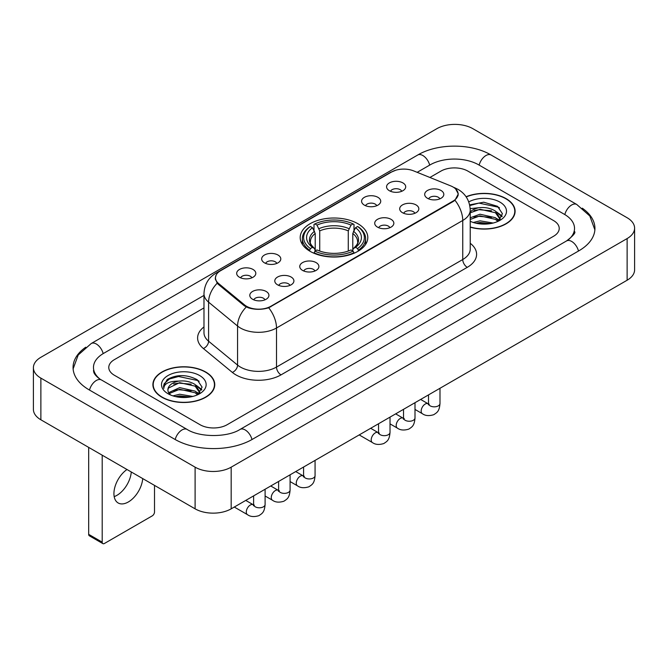 <?xml version="1.0" encoding="UTF-8"?>
<svg xmlns="http://www.w3.org/2000/svg" width="668" height="668" viewBox="0 0 668 668"><rect width="100%" height="100%" fill="white"/><g stroke="black" fill="none" stroke-linecap="round" stroke-linejoin="round"><path stroke-width="1" d="M357.898 223.73A33.801 19.514 0 0 0 321.066 219.496A33.801 19.514 0 0 0 300.199 237.532A33.801 19.514 0 0 0 310.102 251.327A33.801 19.514 0 0 0 346.934 255.56A33.801 19.514 0 0 0 367.801 237.532A33.801 19.514 0 0 0 357.898 223.73M364.394 205.143A9.569 5.519 180 0 1 362.499 203.573A9.569 5.519 180 0 1 365.663 196.709A9.569 5.519 180 0 1 377.921 197.327A9.569 5.519 180 0 1 379.825 203.573A9.569 5.519 180 0 1 364.394 205.143M376.76 205.711A5.736 3.315 0 0 0 375.216 204.099A5.736 3.315 0 0 0 369.563 203.256A5.736 3.315 0 0 0 365.563 205.711M264.461 262.833A9.569 5.519 180 0 1 262.566 261.271A9.569 5.519 180 0 1 265.73 254.408A9.569 5.519 180 0 1 277.988 255.026A9.569 5.519 180 0 1 279.892 261.271A9.569 5.519 180 0 1 264.461 262.833M276.828 263.409A5.736 3.315 0 0 0 275.283 261.798A5.736 3.315 0 0 0 269.63 260.954A5.736 3.315 0 0 0 265.63 263.409M239.478 277.262A9.569 5.519 180 0 1 237.583 275.7A9.569 5.519 180 0 1 240.747 268.837A9.569 5.519 180 0 1 253.005 269.446A9.569 5.519 180 0 1 254.909 275.7A9.569 5.519 180 0 1 239.478 277.262M251.844 277.83A5.736 3.315 0 0 0 250.3 276.218A5.736 3.315 0 0 0 244.647 275.375A5.736 3.315 0 0 0 240.639 277.83M389.377 190.714A9.569 5.519 180 0 1 387.482 189.153A9.569 5.519 180 0 1 390.646 182.289A9.569 5.519 180 0 1 402.904 182.907A9.569 5.519 180 0 1 404.808 189.153A9.569 5.519 180 0 1 389.377 190.714M401.744 191.29A5.736 3.315 0 0 0 400.199 189.67A5.736 3.315 0 0 0 394.546 188.835A5.736 3.315 0 0 0 390.546 191.29M402.503 212.716A9.569 5.519 180 0 1 400.6 211.155A9.569 5.519 180 0 1 403.773 204.291A9.569 5.519 180 0 1 416.03 204.909A9.569 5.519 180 0 1 417.926 211.155A9.569 5.519 180 0 1 402.503 212.716M414.861 213.292A5.736 3.315 0 0 0 413.325 211.672A5.736 3.315 0 0 0 407.672 210.837A5.736 3.315 0 0 0 403.664 213.292M377.52 227.137A9.569 5.519 180 0 1 375.616 225.575A9.569 5.519 180 0 1 378.789 218.712A9.569 5.519 180 0 1 391.047 219.329A9.569 5.519 180 0 1 392.943 225.575A9.569 5.519 180 0 1 377.52 227.137M389.878 227.713A5.736 3.315 0 0 0 388.342 226.101A5.736 3.315 0 0 0 382.689 225.258A5.736 3.315 0 0 0 378.681 227.713M302.571 270.415A9.569 5.519 180 0 1 300.667 268.853A9.569 5.519 180 0 1 303.84 261.981A9.569 5.519 180 0 1 316.098 262.599A9.569 5.519 180 0 1 317.993 268.853A9.569 5.519 180 0 1 302.571 270.415M314.929 270.983A5.736 3.315 0 0 0 313.392 269.371A5.736 3.315 0 0 0 307.739 268.528A5.736 3.315 0 0 0 303.731 270.983M277.587 284.835A9.569 5.519 180 0 1 275.684 283.274A9.569 5.519 180 0 1 278.857 276.41A9.569 5.519 180 0 1 291.114 277.028A9.569 5.519 180 0 1 293.01 283.274A9.569 5.519 180 0 1 277.587 284.835M289.945 285.411A5.736 3.315 0 0 0 288.409 283.791A5.736 3.315 0 0 0 282.756 282.956A5.736 3.315 0 0 0 278.748 285.411M252.604 299.264A9.569 5.519 180 0 1 250.7 297.694A9.569 5.519 180 0 1 253.873 290.83A9.569 5.519 180 0 1 266.131 291.448A9.569 5.519 180 0 1 268.027 297.694A9.569 5.519 180 0 1 252.604 299.264M264.962 299.832A5.736 3.315 0 0 0 263.426 298.22A5.736 3.315 0 0 0 257.773 297.377A5.736 3.315 0 0 0 253.765 299.832M427.487 198.296A9.569 5.519 180 0 1 425.591 196.726A9.569 5.519 180 0 1 428.756 189.862A9.569 5.519 180 0 1 441.014 190.48A9.569 5.519 180 0 1 442.909 196.726A9.569 5.519 180 0 1 427.487 198.296M439.853 198.864A5.736 3.315 0 0 0 438.308 197.252A5.736 3.315 0 0 0 432.655 196.409A5.736 3.315 0 0 0 428.647 198.864M450.758 185.904A17.218 9.945 180 0 1 453.054 187.015A17.218 9.945 180 0 1 458.098 194.046A17.218 9.945 180 0 1 453.054 201.076L270.866 306.261A17.218 9.945 180 0 1 244.58 304.934L218.578 283.499A17.218 9.945 180 0 1 215.472 277.796A17.218 9.945 180 0 1 220.515 270.765L391.565 172.01A17.218 9.945 180 0 1 413.626 170.891L450.758 185.904M470.222 227.17A30.928 17.861 0 0 0 515.103 211.23A30.928 17.861 0 0 0 506.043 198.605A30.928 17.861 0 0 0 466.08 196.751M205.702 372.009A30.928 17.861 0 0 0 171.993 368.135A30.928 17.861 0 0 0 152.897 384.634A30.928 17.861 0 0 0 161.957 397.26A30.928 17.861 0 0 0 195.666 401.134A30.928 17.861 0 0 0 214.762 384.634A30.928 17.861 0 0 0 205.702 372.009M153.214 386.246A30.928 17.861 0 0 0 153.106 386.714M455.634 188.919L458.323 193.945L454.95 200.25L453.28 201.46L268.703 307.781C261.873 309.835 255.051 309.835 248.229 307.781L244.354 305.819L218.352 284.384L217.2 283.207L215.246 278.247L216.123 275.074M200.066 424.731A19.13 11.047 0 0 0 227.12 424.731L553.622 236.23A19.13 11.047 0 0 0 559.225 228.414A19.13 11.047 0 0 0 553.622 220.607L467.934 171.133A19.13 11.047 0 0 0 440.88 171.133L429.9 177.471L440.88 171.133A19.13 11.047 0 0 1 467.934 171.133L553.622 220.607A19.13 11.047 0 0 1 559.225 228.414A19.13 11.047 0 0 1 553.622 236.23L227.12 424.731A19.13 11.047 0 0 1 200.066 424.731L114.378 375.257L200.066 424.731M203.982 307.906L114.378 359.643A19.13 11.047 0 0 0 108.775 367.45A19.13 11.047 0 0 0 114.378 375.257A19.13 11.047 0 0 1 108.775 367.45A19.13 11.047 0 0 1 114.378 359.643L203.982 307.906M214.545 386.714A30.928 17.861 0 0 0 214.445 386.246M514.894 213.317A30.928 17.861 0 0 0 514.786 212.841M470.222 226.961A30.611 17.677 0 0 0 514.786 211.23A30.611 17.677 0 0 0 505.818 198.738A30.611 17.677 0 0 0 466.197 196.926M473.286 222.486L480.041 220.832L493.151 223.029M475.933 223.212L480.041 222.486L490.404 223.605M470.222 217.793L480.041 214.219L495.447 217.701L498.729 220.832M470.222 219.446L480.041 215.873L495.447 219.354L497.869 221.409M470.18 208.633L479.156 207.698A15.94 9.202 0 0 0 470.222 211.981M479.156 207.698C485.277 207.063 490.704 208.191 495.447 211.088L500.115 218.436L500.006 219.647M470.222 212.833L480.041 209.259L495.447 212.741L500.065 219.263M470.222 220.966L470.907 221.601M470.222 221.292A22.32 12.884 0 0 0 499.956 220.348A22.32 12.884 0 0 0 499.956 202.12A22.32 12.884 0 0 0 468.761 201.911M498.136 221.283L502.428 213.735L497.535 206.312L483.732 202.195L469.637 204.876M469.788 205.585L478.914 203.097L498.545 207.23L499.505 207.89M473.979 210.62L478.914 209.71L491.531 210.771M498.378 213.735L501.918 216.708M473.979 217.234L478.914 216.323L491.531 217.384M498.378 220.348L498.896 220.69M476.359 223.304L478.914 222.937L490.162 223.646M496.491 211.848L502.127 216.115M496.491 218.461L499.422 220.231M162.182 397.134A30.611 17.677 0 0 0 195.54 400.967A30.611 17.677 0 0 0 214.445 384.634A30.611 17.677 0 0 0 205.477 372.134A30.611 17.677 0 0 0 172.11 368.302A30.611 17.677 0 0 0 153.214 384.634A30.611 17.677 0 0 0 162.182 397.134M172.945 395.882L179.7 394.237L192.81 396.433M175.584 396.608L179.7 395.89L190.063 397.009M168.645 392.65L179.7 387.624L195.106 391.106L198.379 394.237M169.196 393.552L179.7 389.277L195.106 392.759L197.528 394.813M197.795 394.688L202.087 387.139L197.194 379.716C186.698 374.297 176.694 374.239 167.175 379.533L163.501 386.263L163.852 388.425C164.052 383.574 169.046 381.136 178.815 381.102A15.94 9.202 0 0 0 167.885 389.845A15.94 9.202 0 0 0 168.662 392.675L170.565 394.997M178.815 381.102C184.927 380.459 190.363 381.595 195.106 384.492L199.774 391.84L199.657 393.051M167.885 390.02L168.428 388.066L179.7 382.664L195.106 386.146L199.724 392.659M199.615 375.525A22.32 12.884 0 0 0 168.044 375.525A22.32 12.884 0 0 0 168.044 393.744A22.32 12.884 0 0 0 199.615 393.744A22.32 12.884 0 0 0 199.615 375.525M163.501 386.413L164.194 383.691L169.455 378.981L178.565 376.493L198.204 380.635L199.156 381.294M173.638 384.025L178.565 383.106L191.19 384.175M198.029 387.139L201.577 390.104M173.638 390.638L178.565 389.72L191.19 390.788M198.029 393.753L198.555 394.095M176.01 396.709L178.565 396.333L189.821 397.051M196.15 385.252L201.778 389.519M196.15 391.865L199.072 393.636M309.493 250.968L310.395 248.554A30.361 17.527 0 0 1 310.395 226.502L312.482 227.713A27.421 15.832 0 0 0 312.482 247.344L314.544 248.521L315.212 250.976M315.212 249.974L315.212 233.491L312.482 227.713M314.002 230.326L314.002 224.423L314.904 223.905A30.361 17.527 0 0 1 353.096 223.905L351.009 225.108A27.421 15.832 0 0 0 316.991 225.108L319.721 230.886L319.721 251.043M348.279 251.043L348.279 230.886L351.009 225.108M314.002 252.721A31.63 18.261 0 0 0 353.998 252.721L353.096 251.151A30.361 17.527 0 0 1 314.904 251.151L314.002 253.264M353.998 253.264L353.998 252.721M310.395 226.502L309.493 227.02A31.63 18.261 0 0 0 302.37 238.568A31.63 18.261 0 0 0 309.493 250.116M353.096 223.905L353.998 224.423L353.998 230.326M314.904 251.151L316.991 249.949A27.421 15.832 0 0 0 351.009 249.949L353.096 251.151M312.482 247.344L310.395 248.554M316.991 225.108L314.904 223.905M314.544 231.262A24.532 14.162 0 0 0 314.544 248.521L314.661 248.596C311.179 245.223 309.76 242.935 310.403 241.732A23.597 13.627 0 0 1 315.212 233.491M358.507 250.116A31.63 18.261 0 0 0 365.63 238.568A31.63 18.261 0 0 0 358.507 227.02L357.605 226.502A30.361 17.527 0 0 1 357.605 248.554L358.507 250.968M357.605 248.554L355.518 247.344A27.421 15.832 0 0 0 355.518 227.713L357.605 226.502M355.518 227.713L352.787 233.491L352.787 249.974L353.455 248.521L355.518 247.344M352.787 233.491A23.597 13.627 0 0 1 357.597 241.732C358.24 242.943 356.821 245.231 353.339 248.596L353.455 248.521A24.532 14.162 0 0 0 353.455 231.262M352.787 250.976L352.787 249.974M131.279 471.984A20.407 11.782 -60 0 1 116.917 495.347A20.407 11.782 -60 0 1 114.186 496.625M126.987 469.504A20.407 11.782 120 0 0 114.779 487.498A20.407 11.782 120 0 0 118.152 502.971A20.407 11.782 120 0 0 128.356 501.96A20.407 11.782 120 0 0 142.727 478.589M102.204 542.157A3.19 1.837 120 0 0 102.864 543.618L89.337 535.803A3.19 1.837 -60 0 1 88.677 534.342L102.204 542.157L102.204 455.192M88.677 447.385L88.677 534.342M102.864 543.618A3.19 1.837 120 0 0 104.458 543.46L152.262 515.863A3.19 1.837 120 0 0 154.517 511.955L154.517 485.394M568.167 239.929A34.435 19.881 0 0 0 574.53 228.414A34.435 19.881 0 0 0 564.443 214.353L478.764 164.887A34.435 19.881 0 0 0 430.058 164.887L417.174 172.327M203.982 295.415L103.557 353.389A34.435 19.881 0 0 0 93.47 367.45A34.435 19.881 0 0 0 99.833 378.965M195.106 467.166A25.509 14.729 0 0 0 231.178 467.166L627.127 238.568A25.509 14.729 0 0 0 634.6 228.155A25.509 14.729 0 0 0 627.127 217.743L472.894 128.699A25.509 14.729 0 0 0 436.822 128.699L40.873 357.296A25.509 14.729 0 0 0 33.4 367.709A25.509 14.729 0 0 0 40.873 378.121L195.106 467.166L195.106 508.832A25.509 14.729 0 0 0 231.178 508.832L627.127 280.226A25.509 14.729 0 0 0 634.6 269.814L634.6 228.155M33.4 367.709L33.4 409.367A25.509 14.729 0 0 0 40.873 419.788L195.106 508.832M85.746 347.201A54.851 31.663 0 0 0 73.062 367.45A54.851 31.663 0 0 0 89.128 389.845L174.807 439.31A54.851 31.663 0 0 0 252.379 439.31L578.872 250.809A54.851 31.663 0 0 0 594.938 228.414A54.851 31.663 0 0 0 582.254 208.166M218.578 283.499L218.578 284.568M244.58 304.934L244.58 306.002M270.866 306.261L270.866 306.779M453.054 201.076L453.054 201.586M470.222 243.277A31.889 18.412 180 0 1 467.258 267.342L281.011 374.873A6.379 3.682 60 0 1 276.502 367.058L462.749 259.526A25.509 14.729 0 0 0 470.222 249.114L470.222 210.061A25.509 14.729 180 0 1 462.749 220.473A22.32 12.884 -120 0 0 454.95 200.25M281.011 374.873A31.889 18.412 180 0 1 235.913 374.873A31.889 18.412 180 0 1 232.339 372.41L203.373 348.521A31.889 18.412 180 0 1 203.982 326.919M240.422 367.058A25.509 14.729 0 0 0 276.502 367.058L276.502 328.005A25.509 14.729 180 0 1 240.422 328.005A25.509 14.729 180 0 1 237.566 326.034L208.591 302.145A25.509 14.729 180 0 1 203.982 293.703L203.982 332.756A25.509 14.729 0 0 0 208.591 341.206L237.566 365.095A25.509 14.729 0 0 0 240.422 367.058M470.222 210.061C469.788 200.884 465.763 194.012 458.131 189.428L454.908 187.858A22.32 10.454 112 0 0 453.956 187.583M268.703 307.781A22.32 12.884 60 0 1 276.502 328.005L462.749 220.473L462.749 259.526A6.379 3.682 60 0 0 467.258 267.342M218.478 272.177A22.32 12.884 -120 0 0 216.073 273.07C208.441 277.654 204.408 284.526 203.982 293.703M216.073 273.07L389.92 172.703A22.32 12.884 60 0 1 391.607 171.985M217.2 283.207A22.32 14.93 129.5 0 0 208.591 302.145L208.591 341.206A6.379 4.267 -50.5 0 1 203.373 348.521M246.258 307.004A22.32 14.93 129.5 0 0 237.566 326.034L237.566 365.095A6.379 4.267 -50.5 0 1 232.339 372.41M348.279 230.886A23.597 13.627 0 0 0 319.721 230.886M348.946 228.656A24.532 14.162 0 0 0 319.053 228.656M439.987 388.275L439.987 403.514A5.736 3.315 180 0 1 438.049 406.002A5.736 3.315 180 0 1 430.192 405.86A5.736 3.315 180 0 1 428.514 403.514L428.33 404.75L428.839 404.332M439.987 403.514C439.335 411.605 437.006 412.473 433.799 414.678C429.056 416.147 425.24 415.822 422.36 413.692A5.736 3.315 -60 0 1 421.483 409.092A5.736 3.315 -60 0 1 425.232 404.031A5.736 3.315 -60 0 1 425.483 403.898A5.736 3.315 -60 0 1 428.105 403.748L429.265 404.207M415.003 402.695L415.003 417.934A5.736 3.315 180 0 1 413.066 420.422A5.736 3.315 180 0 1 405.209 420.281A5.736 3.315 180 0 1 403.53 417.934L403.338 419.178L403.856 418.752M415.003 417.934C414.352 426.034 412.022 426.894 408.816 429.106C404.073 430.576 400.257 430.242 397.376 428.113A5.736 3.315 -60 0 1 396.5 423.512A5.736 3.315 -60 0 1 400.249 418.46A5.736 3.315 -60 0 1 400.499 418.318A5.736 3.315 -60 0 1 403.113 418.176L404.282 418.636M390.02 417.124L390.02 432.363A5.736 3.315 180 0 1 388.075 434.843A5.736 3.315 180 0 1 380.226 434.701A5.736 3.315 180 0 1 378.539 432.363L378.355 433.599L378.873 433.173M390.02 432.363C389.369 440.454 387.039 441.323 383.833 443.527C379.09 444.997 375.274 444.671 372.393 442.542A5.736 3.315 -60 0 1 371.517 437.941A5.736 3.315 -60 0 1 375.266 432.881A5.736 3.315 -60 0 1 375.516 432.747A5.736 3.315 -60 0 1 378.13 432.597L379.299 433.056M315.071 460.394L315.071 475.633A5.736 3.315 180 0 1 313.125 478.121A5.736 3.315 180 0 1 305.276 477.979A5.736 3.315 180 0 1 303.589 475.633L303.406 476.877L303.923 476.451M315.071 475.633C314.419 483.724 312.09 484.592 308.883 486.805C304.14 488.266 300.324 487.941 297.444 485.811A5.736 3.315 -60 0 1 296.567 481.21A5.736 3.315 -60 0 1 300.316 476.15A5.736 3.315 -60 0 1 300.567 476.017A5.736 3.315 -60 0 1 303.18 475.866L304.349 476.334M290.087 474.814L290.087 490.061A5.736 3.315 180 0 1 288.142 492.541A5.736 3.315 180 0 1 280.293 492.399A5.736 3.315 180 0 1 278.606 490.061L278.422 491.297L278.94 490.871M290.087 490.061C289.436 498.153 287.106 499.013 283.9 501.225C279.157 502.695 275.341 502.361 272.461 500.232A5.736 3.315 -60 0 1 271.575 495.639A5.736 3.315 -60 0 1 275.333 490.579A5.736 3.315 -60 0 1 275.583 490.437A5.736 3.315 -60 0 1 278.197 490.295L279.366 490.755M265.104 489.243L265.104 504.482A5.736 3.315 180 0 1 263.159 506.97A5.736 3.315 180 0 1 255.31 506.828A5.736 3.315 180 0 1 253.623 504.482L253.439 505.718L253.957 505.3M265.104 504.482C264.453 512.573 262.123 513.441 258.908 515.654C254.174 517.115 250.358 516.79 247.477 514.661A5.736 3.315 -60 0 1 246.592 510.06A5.736 3.315 -60 0 1 250.35 505A5.736 3.315 -60 0 1 250.6 504.866A5.736 3.315 -60 0 1 253.214 504.716L254.383 505.175M251.995 439.527A10.204 5.895 -120 0 0 240.054 429.432C227.512 437.548 199.674 437.548 187.123 429.432L101.444 379.967C100.425 379.591 95.457 376.201 93.896 372.61L93.47 370.573M175.191 439.527A10.204 5.895 -60 0 1 182.022 429.941A10.204 5.895 -60 0 1 187.123 429.432M89.512 390.062A10.204 5.895 -60 0 1 96.342 380.468A10.204 5.895 -60 0 1 101.444 379.967M73.121 368.886L78.198 355.009L91.24 343.511A10.204 5.895 60 0 1 103.173 353.614M91.24 343.511L417.742 155.009A10.204 5.895 60 0 1 429.674 165.113M417.742 155.009C437.64 143.169 471.174 143.169 491.08 155.009A10.204 5.895 120 0 0 485.978 155.519A10.204 5.895 120 0 0 479.148 165.113M594.879 229.85L589.802 215.981L576.76 204.475A10.204 5.895 120 0 0 571.658 204.984A10.204 5.895 120 0 0 564.827 214.578M578.488 251.026A10.204 5.895 -120 0 0 566.556 240.931L240.054 429.432M231.178 508.832L231.178 467.166M40.873 419.788L40.873 378.121M627.127 280.226L627.127 238.568M215.472 277.796L215.472 279.909M458.098 194.046L458.098 195.565M389.92 172.703L395.748 170.231M454.908 187.858L453.522 187.299M514.786 213.793L514.786 211.23M500.115 219.53L500.115 218.436M214.445 387.189L214.445 384.634M199.774 392.926L199.774 391.84M153.214 387.189L153.214 384.634M302.37 244.404L302.37 238.568M365.63 244.404L365.63 238.568M422.36 413.692L415.003 409.442M428.514 394.897L428.514 403.514M428.105 403.748L420.64 399.447M397.376 428.113L390.02 423.871M403.53 409.325L403.53 417.934M403.113 418.176L395.656 413.868M372.393 442.542L359.192 434.918M378.539 423.746L378.539 432.363M378.13 432.597L370.673 428.288M297.444 485.811L290.087 481.57M303.589 467.024L303.589 475.633M303.18 475.866L295.724 471.566M272.461 500.232L265.104 495.99M278.606 481.444L278.606 490.061M278.197 490.295L270.74 485.987M247.477 514.661L234.276 507.037M253.623 495.873L253.623 504.482M253.214 504.716L245.757 500.415M574.53 231.537C575.95 232.573 573.294 235.704 566.556 240.931M491.08 155.009L576.76 204.475"/></g></svg>
